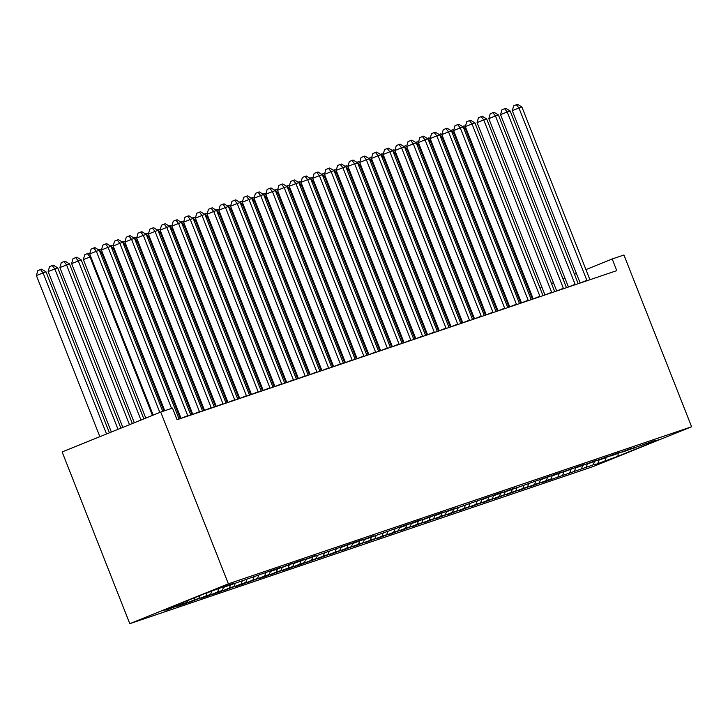<?xml version="1.0" encoding="UTF-8"?>
<svg xmlns="http://www.w3.org/2000/svg" width="728" height="728" viewBox="0 0 728 728"><rect width="100%" height="100%" fill="white"/><g stroke="black" fill="none" stroke-linecap="round" stroke-linejoin="round"><path stroke-width="1.09" d="M129.784 623.678L593.011 466.612L691.6 426.754L228.383 583.82L129.784 623.678L62.135 451.933L160.724 412.066L228.383 583.82M618.19 453.344L617.908 456.292L658.949 439.703L646.036 444.08L655.491 440.258L622.558 452.043L632.013 448.211L610.819 456.019L620.274 452.197L613.231 454.581L603.776 458.413L599.08 459.996L608.535 456.174L587.341 463.982L596.796 460.16L575.602 467.958L585.057 464.136L578.014 466.521L563.863 471.944L573.318 468.113L552.124 475.921L561.579 472.099L554.536 474.483L540.385 479.907L549.84 476.076L505.168 491.846L514.623 488.015L493.429 495.823L502.884 492.001L495.841 494.385L481.69 499.808L491.145 495.977L446.473 511.748L455.928 507.926L434.734 515.724L444.189 511.902L437.146 514.287L422.995 519.71L432.45 515.879L411.256 523.687L420.711 519.865L413.668 522.249L404.213 526.08L399.517 527.663L408.972 523.841L364.3 539.612L373.755 535.781L352.561 543.589L362.016 539.766L354.973 542.151L340.822 547.574L350.277 543.743L305.605 559.514L315.06 555.682L293.866 563.49L303.321 559.668L296.278 562.052L282.127 567.476L291.582 563.645L275.084 569.86L270.388 571.453L279.843 567.631L223.432 587.378L232.887 583.547L225.844 585.94L203.476 594.139L162.444 610.728L175.357 606.351L165.893 610.182L182.4 603.967L187.096 602.375L177.632 606.197L184.675 603.812L194.139 599.981L198.835 598.389L189.371 602.22L205.878 596.005L210.574 594.412L201.11 598.234L208.153 595.85L217.617 592.028L222.313 590.435L212.849 594.257L219.892 591.873L229.356 588.042L234.052 586.45L224.588 590.281L241.095 584.065L245.791 582.473L236.327 586.295L243.37 583.911L252.834 580.08L257.53 578.487L248.066 582.318L264.573 576.103L269.269 574.51L259.805 578.332L266.848 575.948L276.312 572.126L281.008 570.534L271.544 574.356L288.051 568.14L292.747 566.548L283.283 570.37L290.326 567.986L299.79 564.164L304.486 562.571L295.022 566.393L302.065 564.009L311.529 560.178L316.225 558.585L306.761 562.416L323.268 556.201L327.964 554.609L318.5 558.431L335.007 552.224L339.703 550.632L330.239 554.454L346.746 548.239L351.442 546.646L341.978 550.468L358.485 544.262L363.181 542.669L353.717 546.491L370.224 540.276L374.92 538.684L365.456 542.515L381.963 536.299L386.659 534.707L377.195 538.529L393.702 532.314L398.398 530.721L388.934 534.552L405.441 528.337L410.137 526.744L400.673 530.566L417.18 524.36L421.876 522.768L412.412 526.59L428.919 520.374L433.615 518.782L424.151 522.613L440.658 516.398L445.354 514.805L435.89 518.627L452.397 512.412L457.093 510.819L447.629 514.65L464.127 508.435L468.823 506.843L459.368 510.665L475.866 504.459L480.562 502.866L471.107 506.688L487.605 500.473L492.301 498.88L482.846 502.711L499.344 496.496L504.04 494.904L494.585 498.725L511.083 492.51L515.779 490.918L506.324 494.749L522.822 488.534L527.518 486.941L518.063 490.763L534.561 484.557L539.257 482.964L529.802 486.786L546.3 480.571L550.996 478.979L541.541 482.8L595.386 464.1M617.908 456.292L595.54 464.491M160.724 412.066L172.463 408.089L177.05 419.728L616.789 270.625L612.202 258.977L585.94 269.597M597.952 463.063L599.126 459.987M593.256 464.646L594.503 461.388M646.036 444.08L645.518 443.825M586.213 467.039L587.387 463.964M581.517 468.632L582.764 465.374M634.297 448.057L633.779 447.811M574.474 471.016L575.648 467.949M569.778 472.609L571.025 469.351M622.558 452.043L622.04 451.788M562.735 475.002L563.909 471.926M558.039 476.594L559.286 473.337M610.819 456.019L610.301 455.774M550.996 478.979L552.17 475.903M546.3 480.571L547.547 477.313M599.08 459.996L598.562 459.75M539.257 482.964L540.431 479.889M534.561 484.557L535.808 481.29M587.341 463.982L586.823 463.727M527.518 486.941L528.692 483.865M522.822 488.534L524.069 485.276M575.602 467.958L575.084 467.713M515.779 490.918L516.953 487.851M511.083 492.51L512.33 489.252M563.863 471.944L563.345 471.689M504.04 494.904L505.214 491.828M499.344 496.496L500.591 493.238M552.124 475.921L551.606 475.675M492.301 498.88L493.475 495.804M487.605 500.473L488.852 497.215M540.385 479.907L539.867 479.652M480.562 502.866L481.736 499.79M475.866 504.459L477.113 501.201M528.646 483.883L528.128 483.638M468.823 506.843L469.997 503.767M464.127 508.435L465.374 505.177M516.907 487.86L516.389 487.614M457.093 510.819L458.258 507.753M452.397 512.412L453.635 509.154M505.168 491.846L504.65 491.591M445.354 514.805L446.519 511.729M440.658 516.398L441.896 513.14M493.429 495.823L492.911 495.577M433.615 518.782L434.78 515.706M428.919 520.374L430.157 517.117M481.69 499.808L481.172 499.554M421.876 522.768L423.041 519.692M417.18 524.36L418.418 521.102M469.951 503.785L469.433 503.539M410.137 526.744L411.302 523.669M405.441 528.337L406.679 525.079M458.212 507.762L457.694 507.516M398.398 530.721L399.563 527.654M393.702 532.314L394.94 529.056M446.473 511.748L445.955 511.493M386.659 534.707L387.824 531.631M381.963 536.299L383.201 533.042M434.734 515.724L434.216 515.479M374.92 538.684L376.085 535.617M370.224 540.276L371.462 537.018M422.995 519.71L422.477 519.455M363.181 542.669L364.346 539.594M358.485 544.262L359.723 541.004M411.256 523.687L410.738 523.441M351.442 546.646L352.607 543.57M346.746 548.239L347.984 544.981M399.517 527.663L398.999 527.418M339.703 550.632L340.868 547.556M335.007 552.224L336.245 548.957M387.778 531.649L387.26 531.395M327.964 554.609L329.129 551.533M323.268 556.201L324.506 552.943M376.039 535.626L375.521 535.38M316.225 558.585L317.39 555.519M311.529 560.178L312.767 556.92M364.3 539.612L363.782 539.357M304.486 562.571L305.651 559.495M299.79 564.164L301.028 560.906M352.561 543.589L352.043 543.343M292.747 566.548L293.912 563.472M288.051 568.14L289.289 564.883M340.822 547.574L340.304 547.32M281.008 570.534L282.173 567.458M276.312 572.126L277.55 568.868M329.083 551.551L328.565 551.296M269.269 574.51L270.434 571.435M264.573 576.103L265.811 572.845M317.344 555.528L316.826 555.282M257.53 578.487L258.695 575.42M252.834 580.08L254.072 576.822M305.605 559.514L305.087 559.259M245.791 582.473L246.956 579.397M241.095 584.065L242.333 580.808M293.866 563.49L293.348 563.245M234.052 586.45L235.217 583.374M229.356 588.042L230.594 584.784M282.127 567.476L281.609 567.221M222.313 590.435L223.478 587.36M217.617 592.028L218.855 588.77M270.388 571.453L269.87 571.207M210.574 594.412L211.739 591.336M205.878 596.005L207.043 592.929M258.649 575.429L258.131 575.184M198.835 598.389L199.9 595.586M194.139 599.981L195.068 597.542M246.91 579.415L246.392 579.16M187.096 602.375L187.815 600.473M182.4 603.967L182.983 602.429M235.171 583.392L234.653 583.146M175.357 606.351L175.73 605.359M223.432 587.378L222.914 587.123M576.412 273.455L574.465 274.238M564.937 278.096L562.99 278.879M553.453 282.737L551.505 283.52M541.978 287.378L540.03 288.161M691.6 426.754L623.942 255L612.202 258.977M604.995 460.669L606.242 457.411M159.832 412.43L96.351 251.287L99.29 250.296L162.744 411.384M153.171 415.124L89.69 253.981L96.351 251.287L93.748 248.011L94.922 247.611L99.29 250.296M89.69 253.981L91.082 249.085L93.748 248.011M109.409 432.814L46.001 271.835L36.4 275.53L99.873 436.673M36.4 275.53L37.792 270.634L40.45 269.56L43.061 272.836L106.534 433.979M40.45 269.56L41.623 269.16L46.001 271.835M171.553 408.399L108.09 247.311L111.029 246.31L178.915 418.646A3.13 1.238 68 0 0 179.079 419.046M164.737 410.71L101.429 250.004L108.09 247.311L105.487 244.035L106.661 243.634L111.029 246.31M101.429 250.004L102.821 245.109L105.487 244.035M187.86 416.061A3.13 1.238 68 0 0 187.715 415.661L119.829 243.325L122.768 242.333L190.654 414.669A3.13 1.238 68 0 0 190.818 415.06M187.715 415.661L181.054 418.354A3.13 1.238 68 0 0 181.054 418.354L113.168 246.019L119.829 243.325L117.226 240.049L118.4 239.658L122.768 242.333M113.168 246.019L114.56 241.132L117.226 240.049M120.884 428.173L57.74 267.859L48.139 271.544L111.357 432.032M48.139 271.544L49.531 266.657L52.189 265.584L54.8 268.85L118.018 429.338M52.189 265.584L53.362 265.183L57.74 267.859M132.369 423.532L69.478 263.882L59.878 267.567L122.832 427.391M59.878 267.567L61.27 262.671L63.928 261.598L66.539 264.874L129.493 424.697M63.928 261.598L65.101 261.197L69.478 263.882M199.599 412.084A3.13 1.238 68 0 0 199.454 411.675L131.568 239.348L134.507 238.347L202.393 410.683A3.13 1.238 68 0 0 202.557 411.083M199.454 411.675L192.793 414.369A3.13 1.238 68 0 0 192.793 414.369L124.907 242.042L131.568 239.348L128.965 236.072L130.139 235.672L134.507 238.347M124.907 242.042L126.299 237.146L128.965 236.072M211.338 408.108A3.13 1.238 68 0 0 211.193 407.698L143.307 235.362L146.246 234.371L214.132 406.706A3.13 1.238 68 0 0 214.296 407.098M211.193 407.698L204.532 410.392A3.13 1.238 68 0 0 204.532 410.392L136.646 238.056L143.307 235.362L140.704 232.086L141.878 231.695L146.246 234.371M136.646 238.056L138.038 233.169L140.704 232.086M143.844 418.891L81.218 259.896L71.617 263.591L134.316 422.75M71.617 263.591L73.009 258.695L75.667 257.621L78.278 260.897L140.977 420.056M75.667 257.621L76.84 257.221L81.218 259.896M90.754 256.666L83.356 259.605L145.791 418.109M83.356 259.605L84.748 254.718L87.406 253.635L90.017 256.911L152.452 415.415M87.406 253.635L88.579 253.244L89.708 253.926M223.077 404.122A3.13 1.238 68 0 0 222.932 403.721L155.046 231.386L157.985 230.394L225.871 402.721A3.13 1.238 68 0 0 226.035 403.121M216.28 406.433A3.13 1.238 68 0 0 216.271 406.415L148.385 234.079L155.046 231.386L152.443 228.11L153.617 227.709L157.985 230.394M148.385 234.079L149.777 229.184L152.443 228.11M102.493 252.68L101.756 252.934L164 410.956M98.608 249.877L100.318 249.258L101.447 249.95M99.145 249.659L101.756 252.934L100.528 253.426M234.816 400.145A3.13 1.238 68 0 0 234.671 399.736L166.785 227.409L169.724 226.408L237.61 398.744A3.13 1.238 68 0 0 237.774 399.144M234.671 399.736L228.01 402.429A3.13 1.238 68 0 0 228.01 402.429L160.124 230.094L166.785 227.409L164.182 224.133L165.356 223.733L169.724 226.408M160.124 230.094L161.516 225.207L164.182 224.133M114.232 248.703L113.495 248.949L180.326 418.618M110.347 245.891L112.057 245.281L113.186 245.964M110.883 245.673L113.495 248.949L112.267 249.449M246.555 396.159A3.13 1.238 68 0 0 246.41 395.759L178.524 223.423L181.463 222.431L249.349 394.758A3.13 1.238 68 0 0 249.513 395.158M239.758 398.471A3.13 1.238 68 0 0 239.749 398.453L171.863 226.117L178.524 223.423L175.921 220.147L177.095 219.747L181.463 222.431M171.863 226.117L173.255 221.23L175.921 220.147M125.971 244.726L125.234 244.972L192.065 414.642M122.086 241.914L123.796 241.296L124.925 241.987M122.623 241.696L125.234 244.972L124.006 245.472M258.294 392.183A3.13 1.238 68 0 0 258.149 391.773L190.263 219.447L193.202 218.446L261.088 390.781A3.13 1.238 68 0 0 261.252 391.182M258.149 391.773L251.488 394.467A3.13 1.238 68 0 0 251.488 394.467L183.602 222.14L190.263 219.447L187.66 216.171L188.834 215.77L193.202 218.446M183.602 222.14L184.994 217.244L187.66 216.171M137.71 240.741L136.973 240.995L203.804 410.656M133.825 237.938L135.535 237.319L136.664 238.011M134.362 237.719L136.973 240.995L135.745 241.487M270.033 388.206A3.13 1.238 68 0 0 269.888 387.796L202.002 215.461L204.941 214.469L272.827 386.805A3.13 1.238 68 0 0 272.991 387.196M263.236 390.508A3.13 1.238 68 0 0 263.227 390.49L195.341 218.154L202.002 215.461L199.399 212.185L200.573 211.793L204.941 214.469M195.341 218.154L196.733 213.268L199.399 212.185M149.449 236.764L148.712 237.01L215.543 406.679M145.564 233.952L147.274 233.333L148.403 234.025M146.101 233.734L148.712 237.01L147.484 237.51M281.772 384.22A3.13 1.238 68 0 0 281.627 383.82L213.741 211.484L216.68 210.492L284.566 382.819A3.13 1.238 68 0 0 284.73 383.219M281.627 383.82L274.966 386.513A3.13 1.238 68 0 0 274.966 386.513L207.08 214.178L213.741 211.484L211.138 208.208L212.312 207.808L216.68 210.492M207.08 214.178L208.472 209.282L211.138 208.208M161.188 232.778L160.451 233.033L227.282 402.702M157.303 229.975L159.013 229.356L160.142 230.048M157.839 229.757L160.451 233.033L159.223 233.524M293.511 380.244A3.13 1.238 68 0 0 293.366 379.834L225.48 207.498L228.419 206.506L296.305 378.842A3.13 1.238 68 0 0 296.469 379.243M286.714 382.546A3.13 1.238 68 0 0 286.705 382.528L218.819 210.192L225.48 207.498L222.877 204.231L224.051 203.831L228.419 206.506M218.819 210.192L220.211 205.305L222.877 204.231M172.927 228.801L172.19 229.047L239.021 398.716M169.042 225.989L170.752 225.38L171.881 226.062M169.578 225.771L172.19 229.047L170.962 229.548M305.25 376.258A3.13 1.238 68 0 0 305.105 375.857L237.219 203.522L240.158 202.53L308.044 374.856A3.13 1.238 68 0 0 308.208 375.257M305.105 375.857L298.444 378.551A3.13 1.238 68 0 0 298.444 378.551L230.558 206.215L237.219 203.522L234.616 200.246L235.79 199.845L240.158 202.53M230.558 206.215L231.95 201.328L234.616 200.246M184.666 224.825L183.929 225.07L250.76 394.74M180.781 222.013L182.491 221.394L183.62 222.086M181.317 221.794L183.929 225.07L182.701 225.571M316.989 372.281A3.13 1.238 68 0 0 316.844 371.871L248.958 199.545L251.897 198.544L319.783 370.88A3.13 1.238 68 0 0 319.947 371.28M310.192 374.583A3.13 1.238 68 0 0 310.183 374.565L242.297 202.238L248.958 199.545L246.355 196.269L247.529 195.868L251.897 198.544M242.297 202.238L243.689 197.343L246.355 196.269M196.405 220.839L195.668 221.084L262.499 390.754M192.52 218.036L194.23 217.417L195.359 218.109M193.056 217.818L195.668 221.084L194.44 221.585M328.728 368.304A3.13 1.238 68 0 0 328.583 367.895L260.697 195.559L263.636 194.567L331.522 366.903A3.13 1.238 68 0 0 331.686 367.294M328.583 367.895L321.922 370.588A3.13 1.238 68 0 0 321.922 370.588L254.036 198.253L260.697 195.559L258.094 192.283L259.268 191.892L263.636 194.567M254.036 198.253L255.428 193.366L258.094 192.283M208.144 216.862L207.407 217.108L274.238 386.777M204.259 214.05L205.969 213.431L207.098 214.123M204.796 213.832L207.407 217.108L206.179 217.608M340.467 364.319A3.13 1.238 68 0 0 340.322 363.918L272.436 191.582L275.375 190.581L343.261 362.917A3.13 1.238 68 0 0 343.425 363.317M333.67 366.63A3.13 1.238 68 0 0 333.661 366.612L265.775 194.276L272.436 191.582L269.833 188.306L271.007 187.906L275.375 190.581M265.775 194.276L267.167 189.38L269.833 188.306M219.883 212.876L219.146 213.131L285.977 382.801M215.998 210.073L217.708 209.455L218.837 210.146M216.535 209.855L219.146 213.131L217.918 213.623M352.206 360.342A3.13 1.238 68 0 0 352.061 359.932L284.175 187.597L287.114 186.605L355 358.94A3.13 1.238 68 0 0 355.164 359.341M352.061 359.932L345.4 362.626A3.13 1.238 68 0 0 345.4 362.626L277.514 190.29L284.175 187.597L281.572 184.33L282.746 183.929L287.114 186.605M277.514 190.29L278.906 185.403L281.572 184.33M231.613 208.9L230.885 209.145L297.716 378.815M227.737 206.088L229.447 205.478L230.576 206.161M228.274 205.869L230.885 209.145L229.657 209.646M363.945 356.356A3.13 1.238 68 0 0 363.8 355.956L295.914 183.62L298.853 182.628L366.739 354.955A3.13 1.238 68 0 0 366.903 355.355M357.148 358.667A3.13 1.238 68 0 0 357.139 358.649L289.253 186.313L295.914 183.62L293.311 180.344L294.485 179.943L298.853 182.628M289.253 186.313L290.645 181.427L293.311 180.344M243.352 204.923L242.624 205.169L309.455 374.838M239.476 202.111L241.186 201.492L242.315 202.184M240.013 201.893L242.624 205.169L241.396 205.669M375.684 352.379A3.13 1.238 68 0 0 375.539 351.97L307.653 179.643L310.592 178.642L378.478 350.978A3.13 1.238 68 0 0 378.642 351.378M375.539 351.97L368.878 354.663A3.13 1.238 68 0 0 368.878 354.663L300.992 182.337L307.653 179.643L305.05 176.367L306.224 175.967L310.592 178.642M300.992 182.337L302.384 177.441L305.05 176.367M255.091 200.937L254.363 201.183L321.194 370.852M251.215 198.125L252.925 197.516L254.054 198.207M251.751 197.916L254.363 201.183L253.135 201.683M387.423 348.394A3.13 1.238 68 0 0 387.278 347.993L319.392 175.657L322.331 174.665L390.217 347.001A3.13 1.238 68 0 0 390.381 347.392M380.626 350.705A3.13 1.238 68 0 0 380.617 350.687L312.731 178.351L319.392 175.657L316.789 172.381L317.963 171.99L322.331 174.665M312.731 178.351L314.123 173.464L316.789 172.381M266.83 196.96L266.102 197.206L332.933 366.876M262.954 194.149L264.664 193.53L265.793 194.221M263.49 193.93L266.102 197.206L264.874 197.707M399.162 344.417A3.13 1.238 68 0 0 399.017 344.007L331.131 171.681L334.07 170.68L401.956 343.015A3.13 1.238 68 0 0 402.12 343.416M399.017 344.007L392.356 346.701A3.13 1.238 68 0 0 392.356 346.701L324.47 174.374L331.131 171.681L328.528 168.405L329.702 168.004L334.07 170.68M324.47 174.374L325.862 169.478L328.528 168.405M278.569 192.975L277.841 193.229L344.672 362.89M274.693 190.172L276.403 189.553L277.532 190.245M275.229 189.953L277.841 193.229L276.613 193.721M410.901 340.44A3.13 1.238 68 0 0 410.756 340.031L342.87 167.695L345.809 166.703L413.695 339.039A3.13 1.238 68 0 0 413.859 339.43M404.104 342.742A3.13 1.238 68 0 0 404.095 342.724L336.209 170.388L342.87 167.695L340.267 164.419L341.441 164.028L345.809 166.703M336.209 170.388L337.601 165.502L340.267 164.419M290.308 188.998L289.58 189.244L356.411 358.913M286.432 186.186L288.142 185.576L289.271 186.259M286.969 185.968L289.58 189.244L288.352 189.744M422.64 336.454A3.13 1.238 68 0 0 422.495 336.054L354.609 163.718L357.548 162.726L425.434 335.053A3.13 1.238 68 0 0 425.598 335.453M422.495 336.054L415.834 338.748A3.13 1.238 68 0 0 415.834 338.748L347.948 166.412L354.609 163.718L352.006 160.442L353.18 160.042L357.548 162.726M347.948 166.412L349.34 161.516L352.006 160.442M302.047 185.012L301.319 185.267L368.15 354.936M298.171 182.209L299.881 181.591L301.01 182.282M298.707 181.991L301.319 185.267L300.091 185.758M434.379 332.478A3.13 1.238 68 0 0 434.234 332.068L366.348 159.741L369.287 158.74L437.173 331.076A3.13 1.238 68 0 0 437.337 331.477M427.582 334.78A3.13 1.238 68 0 0 427.573 334.762L359.687 162.435L366.348 159.741L363.745 156.465L364.919 156.065L369.287 158.74M359.687 162.435L361.079 157.539L363.745 156.465M313.786 181.035L313.058 181.281L379.889 350.951M309.91 178.224L311.62 177.614L312.749 178.296M310.447 178.005L313.058 181.281L311.83 181.782M446.118 328.492A3.13 1.238 68 0 0 445.973 328.091L378.087 155.756L381.026 154.764L448.912 327.099A3.13 1.238 68 0 0 449.076 327.491M445.973 328.091L439.312 330.785A3.13 1.238 68 0 0 439.312 330.785L371.426 158.449L378.087 155.756L375.484 152.48L376.658 152.088L381.026 154.764M371.426 158.449L372.818 153.562L375.484 152.48M325.525 177.059L324.797 177.304L391.628 346.974M321.649 174.247L323.359 173.628L324.488 174.32M322.186 174.028L324.797 177.304L323.569 177.805M457.857 324.515A3.13 1.238 68 0 0 457.712 324.106L389.826 151.779L392.765 150.778L460.651 323.114A3.13 1.238 68 0 0 460.815 323.514M451.06 326.817A3.13 1.238 68 0 0 451.051 326.799L383.165 154.472L389.826 151.779L387.223 148.503L388.397 148.102L392.765 150.778M383.165 154.472L384.557 149.577L387.223 148.503M337.264 173.073L336.536 173.328L403.367 342.988M333.388 170.27L335.098 169.651L336.227 170.343M333.925 170.052L336.536 173.328L335.308 173.819M469.596 320.538A3.13 1.238 68 0 0 469.451 320.129L401.565 147.793L404.504 146.801L472.39 319.137A3.13 1.238 68 0 0 472.554 319.528M469.451 320.129L462.79 322.822A3.13 1.238 68 0 0 462.79 322.822L394.904 150.487L401.565 147.793L398.962 144.517L400.136 144.126L404.504 146.801M394.904 150.487L396.296 145.6L398.962 144.517M349.003 169.096L348.275 169.342L415.106 339.011M345.127 166.284L346.837 165.675L347.966 166.357M345.664 166.066L348.275 169.342L347.047 169.842M481.335 316.553A3.13 1.238 68 0 0 481.19 316.152L413.304 143.816L416.243 142.825L484.129 315.151A3.13 1.238 68 0 0 484.293 315.552M481.19 316.152L474.529 318.846A3.13 1.238 68 0 0 474.529 318.846L406.643 146.51L413.304 143.816L410.701 140.54L411.875 140.14L416.243 142.825M406.643 146.51L408.035 141.614L410.701 140.54M360.742 165.11L360.014 165.365L426.845 335.035M356.866 162.308L358.576 161.689L359.705 162.38M357.403 162.089L360.014 165.365L358.786 165.857M493.074 312.576A3.13 1.238 68 0 0 492.929 312.166L425.043 139.831L427.982 138.839L495.868 311.175A3.13 1.238 68 0 0 496.032 311.575M492.929 312.166L486.268 314.86A3.13 1.238 68 0 0 486.268 314.86L418.382 142.524L425.043 139.831L422.44 136.564L423.614 136.163L427.982 138.839M418.382 142.524L419.774 137.638L422.44 136.564M372.481 161.134L371.753 161.379L438.584 331.049M368.605 158.322L370.315 157.712L371.444 158.395M369.142 158.103L371.753 161.379L370.525 161.88M504.813 308.59A3.13 1.238 68 0 0 504.668 308.19L436.782 135.854L439.721 134.862L507.607 307.189A3.13 1.238 68 0 0 507.771 307.589M504.668 308.19L498.007 310.883A3.13 1.238 68 0 0 498.007 310.883L430.121 138.548L436.782 135.854L434.179 132.578L435.353 132.178L439.721 134.862M430.121 138.548L431.513 133.661L434.179 132.578M384.22 157.157L383.492 157.403L450.323 327.072M380.344 154.345L382.054 153.726L383.183 154.418M380.881 154.127L383.492 157.403L382.264 157.903M516.552 304.613A3.13 1.238 68 0 0 516.407 304.204L448.521 131.877L451.46 130.876L519.346 303.212A3.13 1.238 68 0 0 519.51 303.612M516.407 304.204L509.746 306.898A3.13 1.238 68 0 0 509.746 306.898L441.86 134.571L448.521 131.877L445.918 128.601L447.092 128.201L451.46 130.876M441.86 134.571L443.252 129.675L445.918 128.601M395.959 153.171L395.231 153.417L462.062 323.086M392.083 150.368L393.793 149.75L394.922 150.441M392.62 150.15L395.231 153.417L394.003 153.917M528.291 300.637A3.13 1.238 68 0 0 528.146 300.227L460.26 127.891L463.199 126.899L531.085 299.235A3.13 1.238 68 0 0 531.249 299.627M528.146 300.227L521.485 302.921A3.13 1.238 68 0 0 521.485 302.921L453.599 130.585L460.26 127.891L457.657 124.615L458.831 124.224L463.199 126.899M453.599 130.585L454.991 125.698L457.657 124.615M407.698 149.195L406.97 149.44L473.801 319.11M403.822 146.383L405.532 145.764L406.661 146.455M404.359 146.164L406.97 149.44L405.742 149.941M540.03 296.651A3.13 1.238 68 0 0 539.885 296.251L471.999 123.915L474.938 122.914L542.824 295.25A3.13 1.238 68 0 0 542.988 295.65M533.233 298.962A3.13 1.238 68 0 0 533.224 298.944L465.338 126.608L471.999 123.915L469.396 120.639L470.57 120.238L474.938 122.914M465.338 126.608L466.73 121.713L469.396 120.639M419.437 145.209L418.709 145.464L485.54 315.133M415.561 142.406L417.271 141.787L418.4 142.479M416.098 142.188L418.709 145.464L417.481 145.955M551.769 292.674A3.13 1.238 68 0 0 551.624 292.265L483.738 119.929L486.677 118.937L554.563 291.273A3.13 1.238 68 0 0 554.727 291.673M551.624 292.265L544.963 294.958A3.13 1.238 68 0 0 544.963 294.958L477.077 122.623L483.738 119.929L481.135 116.662L482.309 116.262L486.677 118.937M477.077 122.623L478.469 117.736L481.135 116.662M431.176 141.232L430.448 141.478L497.279 311.147M427.3 138.42L429.01 137.81L430.139 138.493M427.837 138.202L430.448 141.478L429.22 141.978M563.508 288.688A3.13 1.238 68 0 0 563.363 288.288L495.477 115.952L498.416 114.96L566.302 287.287A3.13 1.238 68 0 0 566.466 287.687M556.711 291A3.13 1.238 68 0 0 556.702 290.982L488.816 118.646L495.477 115.952L492.874 112.676L494.048 112.276L498.416 114.96M488.816 118.646L490.208 113.759L492.874 112.676M442.915 137.255L442.187 137.501L509.018 307.171M439.039 134.443L440.749 133.825L441.878 134.516M439.576 134.225L442.187 137.501L440.959 138.002M575.247 284.712A3.13 1.238 68 0 0 575.102 284.302L507.216 111.975L510.155 110.975L578.041 283.31A3.13 1.238 68 0 0 578.205 283.711M575.102 284.302L568.441 286.996A3.13 1.238 68 0 0 568.441 286.996L500.555 114.669L507.216 111.975L504.613 108.7L505.787 108.299L510.155 110.975M500.555 114.669L501.947 109.773L504.613 108.7M454.654 133.269L453.926 133.515L520.757 303.185M450.778 130.458L452.488 129.848L453.617 130.54M451.315 130.248L453.926 133.515L452.698 134.016M586.986 280.735A3.13 1.238 68 0 0 586.841 280.326L518.955 107.99L521.894 106.998L589.78 279.334A3.13 1.238 68 0 0 589.944 279.725M580.189 283.037A3.13 1.238 68 0 0 580.18 283.019L512.294 110.683L518.955 107.99L516.352 104.714L517.526 104.322L521.894 106.998M512.294 110.683L513.686 105.797L516.352 104.714M466.393 129.293L465.665 129.538L532.496 299.208M462.517 126.481L464.227 125.862L465.356 126.554M463.054 126.263L465.665 129.538L464.437 130.039M222.932 403.721L216.271 406.415M246.41 395.759L239.749 398.453M269.888 387.796L263.227 390.49M293.366 379.834L286.705 382.528M316.844 371.871L310.183 374.565M340.322 363.918L333.661 366.612M363.8 355.956L357.139 358.649M387.278 347.993L380.617 350.687M410.756 340.031L404.095 342.724M434.234 332.068L427.573 334.762M457.712 324.106L451.051 326.799M539.885 296.251L533.224 298.944M563.363 288.288L556.702 290.982M586.841 280.326L580.18 283.019"/></g></svg>
